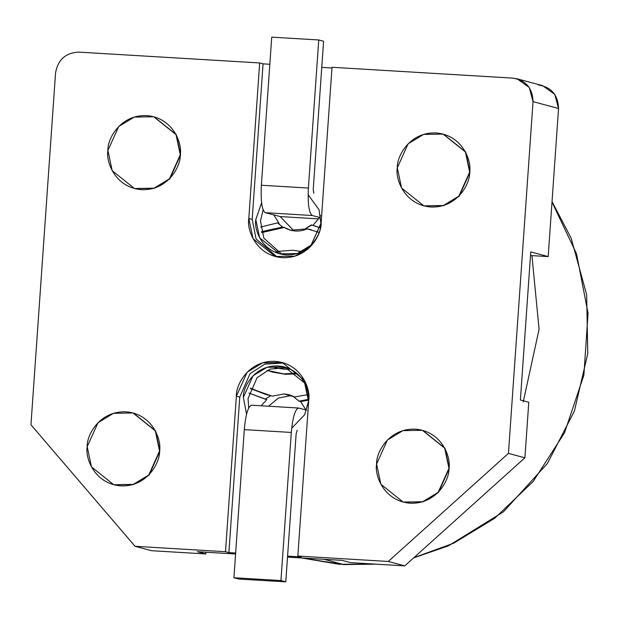 <?xml version="1.0" encoding="UTF-8"?>
<svg xmlns="http://www.w3.org/2000/svg" width="619" height="619" viewBox="0 0 619 619"><rect width="100%" height="100%" fill="white"/><g stroke="black" fill="none" stroke-linecap="round" stroke-linejoin="round"><path stroke-width="0.93" d="M290.644 395.673L278.434 398.048L268.576 406.211L278.434 398.048L290.644 395.673L284.183 393.947L272.422 396.106L270.812 395.673L265.156 399.154L266.774 399.588L261.233 405.77L266.774 399.588L248.908 393.026L265.156 399.154L270.812 395.673L272.422 396.106L284.183 393.947L292.284 395.827M279.099 223.351L273.737 214.847L265.203 212.688C261.914 210.127 260.63 200.982 261.365 185.251L271.726 37.148L318.746 39.964L308.394 188.068C307.658 203.798 308.935 212.944 312.231 215.505L320.124 217.625L319.489 217.586L312.99 225.378L319.489 217.586L320.124 217.625L320.232 216.132L320.124 217.625L312.231 215.505L265.203 212.688L273.737 214.847L279.099 223.351L277.482 222.917L279.099 223.351M320.534 215.474L320.232 216.132L320.534 215.474M313.199 225.44L320.325 227.862L311.62 225.014M308.548 400.145L300.664 401.615L306.026 410.126L300.664 401.615L299.047 401.182L293.932 397.058L308.301 394.566L293.932 397.058L299.047 401.182L300.664 401.615L308.548 400.145M294.683 396.996L289.22 394.775L284.183 393.947L294.683 396.996M282.604 227.041L261.466 231.653L282.604 227.041L277.482 222.917L260.614 227.026L277.482 222.917L282.604 227.041L284.214 227.475L282.604 227.041M250.324 388.5L266.131 394.566L270.812 395.673L250.324 388.5M266.936 394.783L250.463 388.159L266.936 394.783M261.713 232.589L284.214 227.475L261.713 232.589M264.917 399.093L266.774 399.588M307.334 228.86L311.21 229.757L307.334 228.86C299.364 232.179 291.657 231.715 284.214 227.475L290.651 230.222L307.334 228.86L305.724 228.426L307.334 228.86M319.087 232.396L305.724 228.426L319.087 232.396M308.572 399.309L299.047 401.182L308.572 399.309M311.372 224.945L305.724 228.426L311.86 225.076M284.268 369.203L290.52 369.218L284.268 369.203L274.735 367.779L284.268 369.203M283.943 373.868L296.702 373.249L283.943 373.868L272.198 371.957L267.083 370.34L285.56 374.302L297.375 373.822L285.56 374.302L283.943 373.868M302.173 251.608L292.586 250.231L276.105 251.554L292.586 250.231L302.173 251.608M272.198 371.957L285.56 374.302L273.002 372.174M552.001 202.042L576.544 253.79L588.05 313.291L583.895 375.091L564.497 432.874L533.16 481.489L494.682 518.289L453.75 543.157L413.879 557.665L453.75 543.157L494.682 518.289L533.16 481.489L564.497 432.874L583.895 375.091L588.05 313.291L576.544 253.79L552.001 202.042M376.112 564.164L343.731 564.574L301.561 557.951L343.731 564.574L376.112 564.164M531.938 255.616L539.079 329.277L523.225 401.94L539.079 329.277L531.938 255.616M324.047 559.297L343.731 564.574L324.047 559.297M320.634 226.09L319.226 227.289M293.94 230.872L280.19 216.573L273.737 214.847L280.19 216.573L293.94 230.872M318.731 218.886L280.19 216.573L318.731 218.886M313.787 193.29L313.237 189.368L323.59 41.264L318.746 39.964L323.59 41.264L313.237 189.368L313.787 193.29M261.365 185.251L308.394 188.068L318.746 39.964L271.726 37.148L261.365 185.251C260.63 200.982 261.914 210.127 265.203 212.688L312.231 215.505C308.935 212.944 307.658 203.798 308.394 188.068L261.365 185.251M297.213 430.259L296.145 433.749L285.792 581.852L238.764 579.036L285.792 581.852L280.949 580.552L233.92 577.736L238.764 579.036L233.92 577.736L244.281 429.632L291.301 432.449C292.756 416.912 295.248 408.78 298.768 408.045L306.66 410.165L298.768 408.045C295.248 408.78 292.756 416.912 291.301 432.449L280.949 580.552L285.792 581.852L296.145 433.749L297.174 430.251M244.281 429.632C245.728 414.096 248.219 405.963 251.74 405.228C248.219 405.963 245.728 414.096 244.281 429.632L233.92 577.736L280.949 580.552L291.301 432.449L244.281 429.632M251.484 405.19L298.768 408.045M282.063 254.378L263.88 238.176L260.491 220.851L263.098 209.918L260.491 220.851L263.88 238.176L282.063 254.378M320.921 223.498L319.04 209.748L308.115 194.714L319.04 209.748L320.921 223.498C321.547 233.324 310.158 255.856 286.032 254.866C261.969 252.97 253.813 229.262 255.802 219.598L259.632 237.766L279.695 253.844L297.275 253.535L311.202 245.085L320.921 223.498M261.582 202.815L255.802 219.598L261.582 202.815M388.275 561.464L297.84 556.048L301.229 556.953L287.587 556.141L301.229 556.953L297.84 556.048L388.275 561.464L404.741 565.882L388.275 561.464L508.439 453.394L524.904 457.812L528.788 402.273L520.393 400.021L530.754 251.918L548.186 256.591L558.547 108.487L533.036 101.64L508.439 453.394L388.275 561.464M235.653 553.022L228.883 552.62L225.494 551.715L135.058 546.291L151.531 550.709L205.787 553.959L197.391 551.707L235.584 553.997L197.391 551.707L205.787 553.959L205.91 552.218L205.787 553.959L151.531 550.709L135.058 546.291L30.95 424.789L55.548 73.034L30.95 424.789L135.058 546.291L225.494 551.715L236.373 396.199C235.677 385.281 248.32 360.243 275.13 361.341C301.871 363.446 310.924 389.784 308.719 400.532L297.84 556.048L308.719 400.532L304.463 380.337L282.171 362.479L262.642 362.819L247.167 372.212L236.373 396.199L225.494 551.715L228.883 552.62L239.762 397.104L236.373 396.199L239.762 397.104L250.037 373.659L264.8 364.127L283.85 362.974L264.8 364.127L250.037 373.659L239.762 397.104L228.883 552.62L235.653 553.022M287.518 557.108L342.09 560.381L350.486 562.632L404.741 565.882L524.904 457.812L508.439 453.394L533.036 101.64C532.595 88.161 525.879 80.323 512.888 78.126L332.016 67.285L512.888 78.126L517.113 78.806L529.26 87.488L533.036 101.64L558.547 108.487L548.186 256.591L530.754 251.918L520.393 400.021L528.788 402.273L524.904 457.812L404.741 565.882L350.486 562.632L342.09 560.381L287.518 557.108M78.806 52.12L259.671 62.952L263.06 63.865L269.83 64.268L263.06 63.865L252.188 219.381L256.119 238.957L277.049 256.931L256.119 238.957L252.188 219.381L263.06 63.865L259.671 62.952L78.806 52.12C65.614 52.747 57.861 59.718 55.548 73.034C57.861 59.718 65.614 52.747 78.806 52.12M321.764 67.378L331.97 67.989L321.764 67.378M248.691 407.906L248.057 398.582L257.063 377.737L270.016 369.102L286.914 367.694L270.016 369.102L257.063 377.737L248.057 398.582L248.691 407.906M308.486 401.228L304.664 383.053L284.601 366.982L267.021 367.284L253.094 375.733L243.375 397.321L246.548 414.188L243.375 397.321C242.749 387.502 254.138 364.962 278.264 365.953C302.327 367.848 310.483 391.556 308.486 401.228L304.687 414.684L291.665 428.309L304.687 414.684L308.486 401.228M332.016 67.285L321.145 222.801C321.841 233.719 309.191 258.757 282.38 257.659C255.639 255.554 246.586 229.216 248.799 218.468L259.671 62.952L248.799 218.468L252.188 219.381L248.799 218.468L253.047 238.663L275.347 256.521L294.876 256.181L310.351 246.788L321.145 222.801L332.016 67.285M113.757 484.739L91.465 466.881L87.209 446.686L98.003 422.7L113.478 413.306L133.008 412.966L155.307 430.832L159.555 451.019L148.761 475.005L133.286 484.398L113.757 484.739L133.611 484.484L149.086 475.098L159.88 451.104L155.632 430.917L133.333 413.059L155.624 430.901L159.88 451.104L149.032 475.144L133.495 484.522L113.919 484.778M443.405 134.168L465.72 152.026L469.983 172.229L459.136 196.269L443.591 205.64L424.023 205.903M422.692 430.383L445.007 448.241L449.27 468.444L438.422 492.484L422.878 501.854L403.302 502.117M154.015 116.829L176.338 134.687L180.593 154.889L169.745 178.93L154.208 188.308L134.633 188.563M530.498 255.531L548.186 256.591L530.498 255.531M538.391 84.965C551.382 87.163 558.098 95.001 558.547 108.487L554.763 94.328L542.615 85.654L517.113 78.806M107.923 150.471L118.716 126.485L134.191 117.092L153.721 116.751L176.02 134.609L180.268 154.804L169.474 178.79L153.999 188.184L134.47 188.524L112.178 170.666L107.923 150.471C105.71 161.211 114.77 187.557 141.511 189.662C168.314 190.76 180.965 165.722 180.268 154.804C182.481 144.065 173.428 117.718 146.688 115.614C119.877 114.515 107.226 139.554 107.923 150.471M134.47 188.524L154.324 188.269L169.799 178.876L180.593 154.889L176.345 134.702L153.721 116.751M376.6 464.026L387.393 440.032L402.868 430.646L422.398 430.306L444.69 448.164L448.945 468.359L438.151 492.345L422.676 501.738L403.147 502.071L380.847 484.213L376.6 464.026C374.387 474.765 383.44 501.104 410.18 503.216C436.991 504.315 449.642 479.276 448.945 468.359C451.158 457.611 442.098 431.273 415.357 429.16C388.554 428.062 375.903 453.108 376.6 464.026M403.147 502.071L422.994 501.823L438.476 492.43L449.27 468.444L445.015 448.249L422.398 430.306M397.313 167.803L408.107 143.817L423.582 134.431L443.111 134.091L465.403 151.949L469.659 172.144L458.865 196.13L443.39 205.516L423.86 205.856L401.561 187.998L397.313 167.803C395.1 178.551 404.153 204.889 430.894 207.001C457.704 208.1 470.355 183.062 469.659 172.144C471.871 161.397 462.811 135.058 436.07 132.946C409.267 131.847 396.617 156.886 397.313 167.803M423.86 205.856L443.707 205.609L459.19 196.215L469.983 172.229L465.728 152.034L443.111 134.091M87.209 446.686C84.996 457.433 94.057 483.772 120.798 485.884C147.601 486.983 160.251 461.936 159.555 451.019C161.768 440.279 152.715 413.933 125.974 411.828C99.164 410.73 86.513 435.768 87.209 446.686M552.032 201.593L571.144 238.137L586.657 294.714L587.764 353.596L574.401 411.062L547.42 463.461L503.495 511.781L448.288 545.912L413.647 557.874M376.584 564.195L338.786 564.242L301.561 557.951"/></g></svg>
